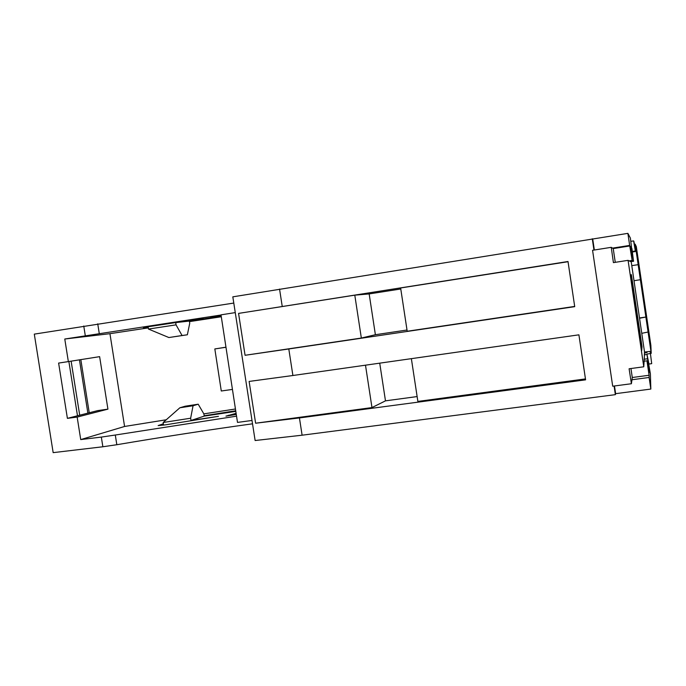 <?xml version="1.0" encoding="UTF-8"?>
<svg xmlns="http://www.w3.org/2000/svg" width="686" height="686" viewBox="0 0 686 686"><rect width="100%" height="100%" fill="white"/><g stroke="black" fill="none" stroke-linecap="round" stroke-linejoin="round"><path stroke-width="1.03" d="M235.272 312.61L221.003 314.848L237.502 422.413L252.011 420.458M650.448 353.462L651.228 353.359L650.86 345.324L636.316 246.626L635.133 244.113L634.353 244.242M631.669 248.624L630.383 238.076L627.879 233.36L232.82 296.841L255.123 440.523L302.106 435.198L615.368 394.656L615.625 393.67L650.834 389.065L650.388 373.819L648.63 363.743M633.615 240.906L635.425 251.513L633.975 241.652L633.615 240.906L630.863 241.318M648.956 364.086L651.7 363.631L650.139 351.412L644.523 352.047M166.269 419.772L124.578 426.469L109.94 333.679L64.776 339.021L221.029 315.011M109.94 333.679L148.296 327.882M189.473 321.623L221.295 316.76M221.141 315.706L210.508 317.026L221.098 315.431M168.867 337.538L148.476 329.057L176.045 324.855L182.073 335.523L168.867 337.538L187.364 334.777L189.73 323.26L189.387 321.074L175.693 322.6L203.185 318.381L143.331 327.496M189.387 321.074L221.209 316.177M189.405 321.159L221.235 316.332M148.159 327.033L143.348 327.582M203.853 413.864L235.444 408.993M124.578 426.469L80.725 439.589L101.331 437.085L102.866 446.766L116.826 444.725L115.299 435.027L101.331 437.085M115.299 435.027L236.541 416.17M236.276 414.438L225.943 416.128L236.113 413.332M163.345 423.794L158.149 425.594L165.172 424.891L218.457 416.325L191 420.467L190.648 418.22L193.058 405.752L198.203 404.208L203.888 413.924L204.231 416.11L235.812 411.394M204.171 415.75L235.718 410.777M204.231 416.11L191 420.467M639.498 317.961L645.878 317.043L651.228 353.359M639.541 318.253L645.878 317.043L635.133 244.113M292.896 375.508L249.121 381.433L255.612 423.219L299.439 417.937L585.595 379.838L578.907 334.828L292.896 375.508L288.797 348.96L245.065 355.288L238.565 313.399L354.791 295.16L369.162 293.925L400.778 288.978M288.797 348.96L574.722 306.659L568.008 261.512L238.565 313.399M615.368 394.656L614.09 386.021M593.956 250.073L592.275 238.754M594.342 250.004L592.713 239.002M631.935 248.581L633.538 261.306L631.24 247.62L630.4 246.454L632.158 260.44L629.654 245.417L612.512 248.126L611.243 247.329L592.567 250.287L612.701 386.201L631.403 383.731L631.96 379.752L649.119 377.471L649.085 375.259L632.278 377.506L631.96 379.752M629.654 245.417L627.879 233.36M635.107 251.025L632.089 251.479M632.175 252.045L635.425 251.513M651.7 363.631L650.139 351.412M650.217 353.556L647.207 354.045M649.085 375.259L646.958 360.81L649.05 372.987L648.965 367.885L646.984 354.448L648.905 363.709M650.834 389.065L649.119 377.471M615.625 393.67L614.476 385.969M225.977 347.262L214.829 348.942L225.968 347.185M232.443 389.416L221.286 391.003L214.829 348.942M233.789 303.058L34.3 334.125L53.165 452.64L102.866 446.766M80.725 439.589L77.158 417.079L67.4 418.357L58.619 363.074L68.351 361.599L64.776 339.021M68.351 361.599L99.624 356.651L107.925 409.148L77.158 417.079M148.476 329.057L148.107 326.708M176.045 324.855L175.693 322.6M187.364 334.777L182.073 335.523M252.534 423.811C208.484 429.89 163.251 436.862 116.826 444.725M228.532 415.75L228.455 415.253M190.648 418.22L163.148 422.507L163.56 425.131M648.081 332.033L641.762 333.319M640.381 279.708L634.01 280.72M638.169 264.685L631.78 265.628M255.612 423.219L371.975 407.587L385.481 400.847L417.131 396.568M411.368 358.658L417.868 401.421L585.458 378.912M371.975 407.587L365.492 365.184M407.012 330.017L375.388 334.717L369.162 293.925M568.042 261.709L400.624 287.974L407.201 331.252L574.688 306.419M245.065 355.288L361.342 338.052L375.388 334.717M361.342 338.052L354.791 295.16M630.022 245.931L613.233 248.581L612.512 248.126M613.233 248.581L615.265 262.326M632.158 260.44L629.191 260.894L628.076 260.337L643.777 366.796L644.591 352.964M632.492 260.646L629.191 260.894M631.24 247.62L630.588 247.723M633.229 261.117L630.468 261.546L629.585 261.1M633.538 261.306L630.468 261.546M647.001 352.638L644.291 353.007M646.984 354.448L644.223 354.825M648.965 367.885L648.313 367.97M646.967 358.855L644.06 359.25M646.958 360.81L643.983 361.222M630.957 368.528L632.278 377.506M107.925 409.148L97.815 410.58L77.484 415.776L68.874 361.513M77.484 415.776L67.4 418.357M89.24 412.775L80.828 359.627M79.705 415.21L71.13 361.162M87.877 413.118L79.439 359.85M163.148 422.507L179.869 407.776L185.22 406.206L198.203 404.208M179.869 407.776L193.058 405.752M644.66 352.956L631.197 261.666M641.727 350.572L642.01 346.61L631.403 274.674L630.571 274.915L641.727 350.572M385.481 400.847L379.727 363.16M642.01 346.61L641.161 346.73M611.243 247.329L613.413 262.618L628.076 260.337M643.777 366.796L629.105 368.776L631.403 383.731M282.229 306.419L279.554 289.072M302.106 435.198L299.439 417.937M99.273 333.567L97.738 323.826M85.296 335.72L83.761 325.996"/></g></svg>
